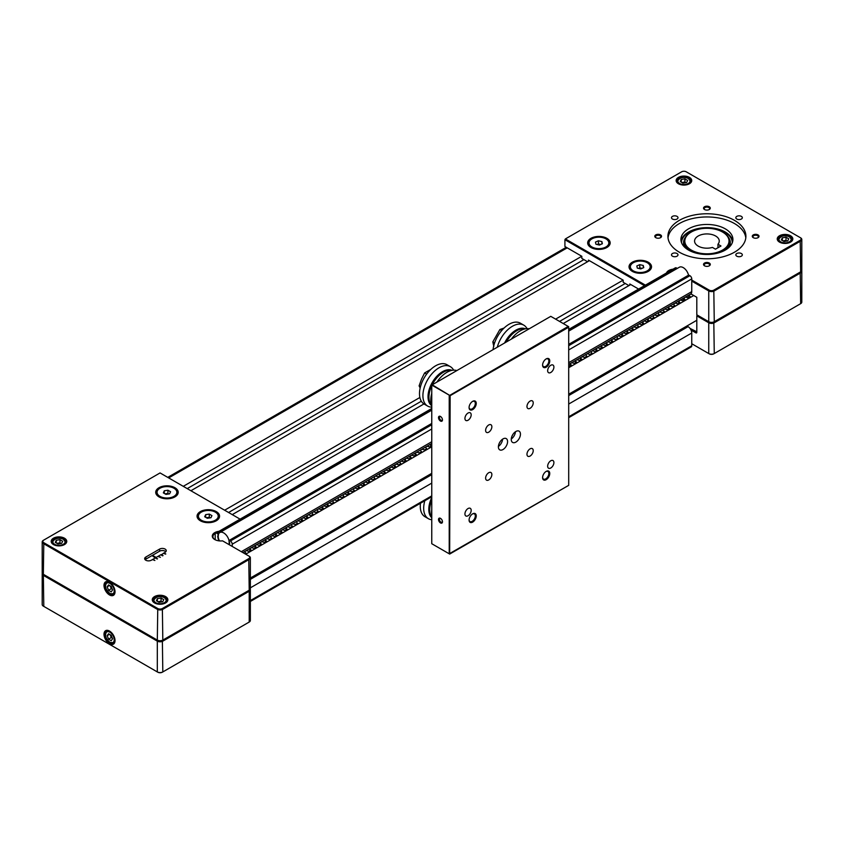 <?xml version="1.0" encoding="UTF-8"?>
<svg xmlns="http://www.w3.org/2000/svg" width="844" height="844" viewBox="0 0 844 844"><rect width="100%" height="100%" fill="white"/><g stroke="black" fill="none" stroke-linecap="round" stroke-linejoin="round"><path stroke-width="1.27" d="M688.198 295.432L688.198 297.658M686.035 297.257L685.982 296.719M722.991 232.3L722.538 232.037A22.092 12.755 0 0 0 691.289 232.037A22.092 12.755 0 0 0 691.289 250.077A22.092 12.755 0 0 0 722.538 250.077A22.092 12.755 0 0 0 722.538 232.037L722.991 232.3A22.746 13.135 180 0 1 729.659 241.584A22.746 13.135 180 0 1 718.276 252.968M695.551 252.968A22.746 13.135 180 0 1 690.825 250.879A22.746 13.135 180 0 1 684.167 241.584A22.746 13.135 180 0 1 690.825 232.3A22.746 13.135 180 0 1 691.057 232.174M715.649 236.014A12.343 7.132 0 0 0 702.187 234.474A12.343 7.132 0 0 0 694.57 241.057A12.343 7.132 0 0 0 698.178 246.1A12.343 7.132 0 0 0 712.441 247.429L715.459 249.18L720.976 245.994L717.959 244.254A12.343 7.132 0 0 0 719.257 241.057A12.343 7.132 0 0 0 715.649 236.014M717.959 247.735L717.959 244.254M801.694 270.776A3.903 2.247 180 0 1 801.8 271.304A3.903 2.247 180 0 1 800.661 272.897L714.267 322.777A3.903 2.247 180 0 1 708.749 322.777L696.806 315.878L697.26 315.076L709.213 321.975A3.249 1.878 0 0 0 713.802 321.975L800.196 272.095A3.249 1.878 0 0 0 800.207 272.095L713.802 321.975A3.249 1.878 180 0 1 709.213 321.975L708.749 321.712A3.903 2.247 0 0 0 714.267 321.712L800.196 272.095A3.249 1.878 180 0 1 800.196 272.095L800.661 303.671A3.903 2.247 0 0 0 801.8 302.078L801.8 271.304M691.753 280.06L709.213 290.136A3.249 1.878 0 0 0 713.802 290.136L800.196 240.266A3.249 1.878 0 0 0 800.196 237.607L800.661 237.871A3.903 2.247 180 0 1 801.8 239.464A3.903 2.247 180 0 1 800.661 241.057L714.267 290.937A3.903 2.247 180 0 1 708.749 290.937L708.749 353.552A3.903 2.247 0 0 0 714.267 353.552L800.196 303.935A3.249 1.878 180 0 1 800.196 303.935L713.802 353.815A3.249 1.878 180 0 1 709.213 353.815L691.753 343.73L709.213 353.815M714.267 353.552L713.802 321.975M696.806 315.878L696.806 332.325A1.298 0.749 60 0 1 695.889 332.852L691.014 330.046M690.012 328.4L696.806 331.797M695.889 332.852L696.342 332.061M741.38 253.527A3.249 1.878 0 0 0 737.835 253.116A3.249 1.878 0 0 0 735.831 254.856A3.249 1.878 0 0 0 736.78 256.175A3.249 1.878 0 0 0 740.325 256.587A3.249 1.878 0 0 0 742.33 254.856A3.249 1.878 0 0 0 741.38 253.527M741.38 216.38A3.249 1.878 0 0 0 737.835 215.98A3.249 1.878 0 0 0 735.831 217.71A3.249 1.878 0 0 0 736.78 219.039A3.249 1.878 0 0 0 740.325 219.44A3.249 1.878 0 0 0 742.33 217.71A3.249 1.878 0 0 0 741.38 216.38M677.046 253.527A3.249 1.878 0 0 0 673.501 253.116A3.249 1.878 0 0 0 671.497 254.856A3.249 1.878 0 0 0 672.446 256.175A3.249 1.878 0 0 0 675.991 256.587A3.249 1.878 0 0 0 677.996 254.856A3.249 1.878 0 0 0 677.046 253.527M677.046 216.38A3.249 1.878 0 0 0 673.501 215.98A3.249 1.878 0 0 0 671.497 217.71A3.249 1.878 0 0 0 672.446 219.039A3.249 1.878 0 0 0 675.991 219.44A3.249 1.878 0 0 0 677.996 217.71A3.249 1.878 0 0 0 677.046 216.38M734.48 220.368A38.993 22.514 0 0 0 691.996 215.484A38.993 22.514 0 0 0 667.92 236.278A38.993 22.514 0 0 0 679.336 252.198A38.993 22.514 0 0 0 721.831 257.082A38.993 22.514 0 0 0 745.906 236.278A38.993 22.514 0 0 0 734.48 220.368M745.811 237.871A38.993 22.514 0 0 0 734.48 223.544A38.993 22.514 0 0 0 693.272 218.374A38.993 22.514 0 0 0 668.015 237.871M688.535 250.077A25.995 15.013 180 0 1 680.918 239.464A25.995 15.013 180 0 1 696.965 225.601A25.995 15.013 180 0 1 725.291 228.851A25.995 15.013 180 0 1 732.909 239.464A25.995 15.013 180 0 1 716.862 253.327A25.995 15.013 180 0 1 688.535 250.077M732.761 241.057A25.995 15.013 0 0 0 725.291 232.037A25.995 15.013 0 0 0 698.252 228.502A25.995 15.013 0 0 0 681.066 241.057M678.418 183.749L678.418 183.749A7.796 4.505 180 0 1 678.418 177.388A7.796 4.505 180 0 1 689.453 177.388A7.796 4.505 180 0 1 689.453 183.749A7.796 4.505 180 0 1 678.418 183.749M689.21 183.887A7.153 4.125 0 0 0 691.088 181.101A7.153 4.125 0 0 0 688.989 178.179A7.153 4.125 0 0 0 681.203 177.282A7.153 4.125 0 0 0 676.782 181.101A7.153 4.125 0 0 0 678.66 183.887M779.518 242.122L779.518 242.122A7.796 4.505 180 0 1 779.518 235.75A7.796 4.505 180 0 1 790.543 235.75A7.796 4.505 180 0 1 790.543 242.122A7.796 4.505 180 0 1 779.518 242.122M790.311 242.249A7.153 4.125 0 0 0 792.178 239.464A7.153 4.125 0 0 0 790.089 236.552A7.153 4.125 0 0 0 782.293 235.655A7.153 4.125 0 0 0 777.883 239.464A7.153 4.125 0 0 0 779.761 242.249M655.777 237.66L655.777 237.66A3.376 1.952 180 0 1 655.777 234.906A3.376 1.952 180 0 1 660.557 234.906A3.376 1.952 180 0 1 660.557 237.66A3.376 1.952 180 0 1 655.777 237.66M660.303 237.797A2.732 1.572 0 0 0 660.905 236.816A2.732 1.572 0 0 0 660.103 235.698A2.732 1.572 0 0 0 657.128 235.36A2.732 1.572 0 0 0 655.44 236.816A2.732 1.572 0 0 0 656.041 237.797M704.518 209.523L704.518 209.523A3.376 1.952 180 0 1 704.518 206.759A3.376 1.952 180 0 1 709.298 206.759A3.376 1.952 180 0 1 709.298 209.523A3.376 1.952 180 0 1 704.518 209.523M709.044 209.65A2.732 1.572 0 0 0 709.646 208.668A2.732 1.572 0 0 0 708.844 207.561A2.732 1.572 0 0 0 705.869 207.213A2.732 1.572 0 0 0 704.181 208.668A2.732 1.572 0 0 0 704.782 209.65M753.259 237.66L753.259 237.66A3.376 1.952 180 0 1 753.259 234.906A3.376 1.952 180 0 1 758.039 234.906A3.376 1.952 180 0 1 758.039 237.66A3.376 1.952 180 0 1 753.259 237.66M757.785 237.797A2.732 1.572 0 0 0 758.387 236.816A2.732 1.572 0 0 0 757.585 235.698A2.732 1.572 0 0 0 754.61 235.36A2.732 1.572 0 0 0 752.922 236.816A2.732 1.572 0 0 0 753.523 237.797M704.518 265.807L704.518 265.807A3.376 1.952 180 0 1 704.518 263.043A3.376 1.952 180 0 1 709.298 263.043A3.376 1.952 180 0 1 709.298 265.807A3.376 1.952 180 0 1 704.518 265.807M709.044 265.934A2.732 1.572 0 0 0 709.646 264.953A2.732 1.572 0 0 0 708.844 263.834A2.732 1.572 0 0 0 705.869 263.497A2.732 1.572 0 0 0 704.181 264.953A2.732 1.572 0 0 0 704.782 265.934M648.234 262.199A11.246 6.488 0 0 0 632.325 262.199A11.246 6.488 0 0 0 632.325 271.378L632.325 271.378A11.246 6.488 0 0 0 648.234 271.378A11.246 6.488 0 0 0 648.234 262.199M638.507 268.403L639.784 267.833A5.845 3.376 0 0 0 639.784 267.833L639.784 264.647L643.255 265.47L643.75 267.622L640.775 268.941L637.304 268.107L636.809 265.965L639.784 264.647M606.868 238.325A11.246 6.488 0 0 0 590.969 238.325A11.246 6.488 0 0 0 590.969 247.503L590.969 247.503A11.246 6.488 0 0 0 606.868 247.503A11.246 6.488 0 0 0 606.868 238.325M597.141 244.517L598.428 243.948A5.845 3.376 0 0 0 598.417 243.958M565.374 246.786L581.822 256.291L581.822 258.412L587.572 261.724M629.803 285.103L629.803 283.985L638.602 289.059L630.721 284.512M623.188 280.166L588.447 260.11L623.188 280.166L623.188 282.286L628.928 285.599M800.196 240.266L800.661 271.831A3.903 2.247 0 0 0 801.8 270.238L801.8 239.464M800.661 237.871L686.235 171.807A3.249 1.878 0 0 0 681.635 171.807L565.374 238.936L645.396 285.135M644.478 285.673L564.921 239.728L565.374 238.936M588.447 261.218L588.447 260.11M564.921 239.728L564.921 246.522L581.822 256.291M709.213 290.136L708.749 290.937L691.753 281.115M670.147 270.85A7.796 4.505 0 0 0 668.448 271.831M666.475 272.971A8.451 4.874 180 0 1 673.037 269.183M696.806 297.299L690.867 293.881L696.806 297.299L696.806 314.812M708.749 289.872L707.831 290.41M732.254 242.808A25.341 14.633 0 0 0 724.838 232.3L725.291 232.564A25.995 15.013 0 0 1 732.708 241.321M725.291 232.564L724.838 232.3A25.341 14.633 0 0 0 688.989 232.3A25.341 14.633 0 0 0 681.572 242.808M688.767 232.438A25.995 15.013 0 0 0 688.535 232.564A25.995 15.013 0 0 0 681.119 241.321M636.492 272.074A9.906 5.718 0 0 0 650.186 266.788A9.906 5.718 0 0 0 644.067 261.513A9.906 5.718 0 0 0 630.373 266.788A9.906 5.718 0 0 0 636.492 272.074M639.784 267.833L642.052 268.371M643.255 267.843L643.255 265.47M642.01 268.392A3.249 1.878 0 0 0 641.524 268.244A3.249 1.878 0 0 0 638.518 268.403M601.899 243.958L601.899 241.595L602.384 243.747L599.409 245.066L595.948 244.232L595.453 242.091L598.428 240.772L598.428 243.948L600.168 244.37A3.249 1.878 0 0 0 597.162 244.528M595.136 248.199A9.906 5.718 0 0 0 608.83 242.914A9.906 5.718 0 0 0 602.711 237.628A9.906 5.718 0 0 0 589.017 242.914A9.906 5.718 0 0 0 595.136 248.199M598.428 240.772L601.899 241.595M600.654 244.507A3.249 1.878 0 0 0 600.168 244.37L600.696 244.496M787.03 241.025A3.302 1.91 0 0 0 784.181 240.698A3.302 1.91 0 0 0 783.158 240.973M782.335 240.498L782.335 237.797L781.344 239.928L784.044 241.489L787.726 240.92L788.718 238.789L786.017 237.227L786.017 240.413L787.072 241.015M782.335 237.797L786.017 237.227M783 240.888L786.017 240.413M681.899 182.515L684.927 182.051L685.972 182.652A3.302 1.91 0 0 0 683.081 182.336A3.302 1.91 0 0 0 682.058 182.61M680.253 181.565L681.235 179.434L684.927 178.865L687.617 180.426L686.636 182.547L682.944 183.116L680.253 181.565M681.235 182.135L681.235 179.434M684.927 182.051L684.927 178.865M152.025 555.584L155.697 558.232M163.968 553.464L165.118 552.271A3.903 2.247 180 0 0 166.257 550.678A3.903 2.247 180 0 0 165.118 549.085A3.903 2.247 180 0 0 159.6 549.085L145.822 557.04A3.903 2.247 180 0 0 144.672 558.633A3.903 2.247 180 0 0 147.088 560.711A3.903 2.247 180 0 0 151.329 560.226L152.479 559.561L154.874 560.49L152.943 559.298L155.243 557.968L157.543 558.77M152.479 555.32L156.161 557.441M109.52 643.803A7.796 4.505 60 0 1 104.002 634.245A7.796 4.505 60 0 1 109.52 631.069L109.52 631.069A7.796 4.505 60 0 1 115.027 640.617A7.796 4.505 60 0 1 109.52 643.803M109.752 631.206A7.153 4.125 -120 0 0 106.397 630.974A7.153 4.125 -120 0 0 105.3 636.703A7.153 4.125 -120 0 0 109.973 643.001A7.153 4.125 -120 0 0 113.55 643.36A7.153 4.125 -120 0 0 115.027 640.343M155.834 557.631L152.891 555.932M250.246 589.144A3.903 2.247 180 0 1 250.351 589.682A3.903 2.247 180 0 1 249.212 591.264L248.758 590.473L162.364 640.353L249.212 590.209A3.903 2.247 0 0 0 250.351 588.616L250.351 557.842A3.903 2.247 180 0 1 249.212 559.435L162.818 609.305A3.903 2.247 180 0 1 157.311 609.305L43.339 543.515A3.903 2.247 180 0 1 42.2 541.922A3.903 2.247 180 0 1 43.339 540.329L43.804 540.065A3.249 1.878 0 0 0 43.804 542.713L157.765 608.513A3.249 1.878 0 0 0 162.364 608.513L248.758 558.633A3.249 1.878 0 0 0 248.758 555.985L222.542 540.846A8.451 4.874 180 0 1 214.745 539.527L214.745 539.527A8.451 4.874 180 0 1 212.635 534.685A8.451 4.874 180 0 1 219.018 531.309M250.351 589.682L250.351 620.456A3.903 2.247 0 0 1 249.212 622.049L248.758 622.313A3.249 1.878 180 0 1 248.758 622.313L162.364 672.193L249.212 622.049L249.212 591.264L162.818 641.145A3.903 2.247 180 0 1 157.311 641.145L43.339 575.355A3.903 2.247 180 0 1 42.2 573.762A3.903 2.247 180 0 1 42.306 573.224M162.818 671.919L162.364 672.193A3.249 1.878 180 0 1 157.765 672.193L157.311 671.919A3.903 2.247 0 0 0 162.818 671.919L162.364 640.353A3.249 1.878 180 0 1 157.765 640.353L43.804 574.553A3.249 1.878 180 0 1 43.793 574.553L43.804 574.553A3.249 1.878 0 0 0 43.804 574.553L157.765 640.353A3.249 1.878 0 0 0 162.364 640.353L249.212 590.209L248.758 558.633M42.2 573.762L42.2 604.536A3.903 2.247 0 0 0 43.339 606.129L157.311 671.919L157.311 640.09A3.903 2.247 0 0 0 162.818 640.09L162.364 608.513M157.765 672.193L43.804 606.393A3.249 1.878 180 0 1 43.793 606.393L43.339 574.289L157.311 640.09L157.765 608.513M165.34 603.07A7.153 4.125 0 0 0 167.218 600.284A7.153 4.125 0 0 0 165.118 597.373A7.153 4.125 0 0 0 157.332 596.476A7.153 4.125 0 0 0 152.912 600.284A7.153 4.125 0 0 0 154.79 603.07M154.547 602.943L154.547 602.943A7.796 4.505 180 0 1 154.547 596.571A7.796 4.505 180 0 1 165.582 596.571A7.796 4.505 180 0 1 165.582 602.943A7.796 4.505 180 0 1 154.547 602.943M109.52 594.967A7.796 4.505 60 0 1 104.002 585.409A7.796 4.505 60 0 1 109.52 582.233L109.52 582.233A7.796 4.505 60 0 1 115.027 591.781A7.796 4.505 60 0 1 109.52 594.967M109.752 582.371A7.153 4.125 -120 0 0 106.397 582.138A7.153 4.125 -120 0 0 105.3 587.867A7.153 4.125 -120 0 0 109.973 594.165A7.153 4.125 -120 0 0 113.55 594.524A7.153 4.125 -120 0 0 115.027 591.507M145.136 559.699A3.903 2.247 180 0 1 145.822 559.161L159.6 551.206A3.903 2.247 180 0 1 165.118 551.206A3.903 2.247 180 0 1 165.804 551.733M53.457 544.57L53.457 544.57A7.796 4.505 180 0 1 53.457 538.208A7.796 4.505 180 0 1 64.482 538.208A7.796 4.505 180 0 1 64.482 544.57A7.796 4.505 180 0 1 53.457 544.57M64.239 544.707A7.153 4.125 0 0 0 66.117 541.922A7.153 4.125 0 0 0 64.017 538.999A7.153 4.125 0 0 0 56.231 538.103A7.153 4.125 0 0 0 51.822 541.922A7.153 4.125 0 0 0 53.689 544.707M216.264 511.591A11.246 6.488 0 0 0 200.366 511.591A11.246 6.488 0 0 0 200.366 520.78L200.366 520.78A11.246 6.488 0 0 0 216.264 520.78A11.246 6.488 0 0 0 216.264 511.591M174.908 487.716A11.246 6.488 0 0 0 159.01 487.716A11.246 6.488 0 0 0 159.01 496.894L159.01 496.894A11.246 6.488 0 0 0 174.908 496.894A11.246 6.488 0 0 0 174.908 487.716M157.079 559.034L155.697 557.705L157.997 556.375L160.392 557.304L158.461 556.65M152.943 559.825L152.943 559.298M162.597 555.848L160.75 554.793L158.461 556.112M161.215 555.057L163.514 553.2L165.804 553.991L163.968 552.925M240.086 519.144L160.065 472.935L43.804 540.065M249.212 556.249L249.212 556.249A3.903 2.247 180 0 1 250.351 557.842M42.2 541.922L42.2 572.696A3.903 2.247 0 0 0 43.339 574.289L43.804 542.713M216.127 532.975A7.796 4.505 0 0 0 212.92 536.615A7.796 4.505 0 0 0 214.988 539.664M163.05 555.584L161.215 554.519M56.928 543.336L59.956 542.871L61 543.473A3.302 1.91 0 0 0 58.109 543.156A3.302 1.91 0 0 0 57.086 543.43M55.282 542.386L56.274 540.255L59.956 539.685L62.656 541.247L61.665 543.367L57.983 543.937L55.282 542.386M56.274 542.956L56.274 540.255M59.956 542.871L59.956 539.685M162.069 601.846A3.302 1.91 0 0 0 159.21 601.519A3.302 1.91 0 0 0 158.187 601.793M157.364 601.318L157.364 598.628L156.383 600.749L159.073 602.31L162.765 601.74L163.747 599.609L161.056 598.058L161.056 601.234L162.101 601.846M157.364 598.628L161.056 598.058M158.028 601.709L161.056 601.234M210.188 517.836A3.249 1.878 0 0 0 207.476 517.551A3.249 1.878 0 0 0 206.527 517.805M201.315 520.231A9.906 5.718 0 0 0 212.108 521.465A9.906 5.718 0 0 0 218.216 516.18A9.906 5.718 0 0 0 215.315 512.139A9.906 5.718 0 0 0 204.522 510.905A9.906 5.718 0 0 0 198.414 516.18A9.906 5.718 0 0 0 201.315 520.231M205.662 514.65L209.291 514.091L211.939 515.621L210.968 517.72L207.35 518.279L204.691 516.75L205.662 514.65L205.662 517.309M206.39 517.72L209.291 517.277L209.291 514.091M209.291 517.277L210.24 517.826M168.832 493.962A3.249 1.878 0 0 0 166.12 493.677A3.249 1.878 0 0 0 165.171 493.93M159.959 496.346A9.906 5.718 0 0 0 170.752 497.591A9.906 5.718 0 0 0 176.86 492.305A9.906 5.718 0 0 0 173.959 488.265A9.906 5.718 0 0 0 163.166 487.02A9.906 5.718 0 0 0 157.058 492.305A9.906 5.718 0 0 0 159.959 496.346M167.924 490.216L170.583 491.746L169.612 493.835L165.983 494.394L163.335 492.864L164.306 490.775L167.924 490.216L167.924 493.402L168.884 493.951M165.034 493.846L167.924 493.402M164.306 493.423L164.306 490.775M110.184 585.863L111.292 588.711L108.538 590.304L111.229 591.855L112.579 589.945L111.229 586.464L108.538 584.903L107.188 586.823L109.52 585.472M108.538 590.304L107.188 586.823M111.292 588.711L112.336 589.312M110.342 585.947A3.302 1.91 -120 0 0 112.326 589.281M110.184 634.699L111.292 637.547L108.538 639.14L111.229 640.701L112.579 638.781L111.229 635.3L108.538 633.749L107.188 635.659L109.52 634.319M108.538 639.14L107.188 635.659M111.292 637.547L112.336 638.148M110.342 634.783A3.302 1.91 -120 0 0 112.326 638.117M183.275 486.334L581.78 256.26M187.22 488.623L583.89 259.604M190.902 490.744L589.407 260.659M224.631 510.219L419.879 397.492M555.605 319.127L623.136 280.134M228.576 512.498L421.325 401.216M559.551 321.416L625.256 283.478M232.258 514.618L423.962 403.938M563.233 323.537L630.763 284.544M219.556 540.909A7.67 4.431 60 0 1 219.282 540.35L218.891 540.582A8.451 4.874 60 0 1 217.731 535.845L218.29 536.162A7.67 4.431 60 0 1 218.438 534.779L217.045 533.324A2.595 1.498 -120 0 0 215.747 533.197A2.595 1.498 -120 0 0 215.209 534.389L215.209 539.78M677.289 268.424L676.582 268.012A2.595 1.498 -120 0 0 675.284 267.886L568.698 329.424M232.216 546.427L232.216 544.201A2.595 1.498 -120 0 0 230.37 541.015L228.977 540.867A7.67 4.431 60 0 1 229.135 542.428L229.684 542.745A8.451 4.874 60 0 1 229.368 544.781M568.698 364.429L690.666 294.007A5.201 3.007 -120 0 0 691.753 291.623L691.753 278.889A2.595 1.498 -120 0 0 689.907 275.703L688.535 275.249M568.698 417.674L691.204 346.937A2.595 1.498 -120 0 0 691.753 345.755L691.753 333.011A5.201 3.007 -120 0 0 688.071 326.649L686.932 325.984M683.018 300.654L683.018 298.428M451.593 370.432A20.435 11.795 120 0 0 432.212 384.801L450.137 395.678L449.673 554.065L431.759 543.715L449.673 554.065L568.698 485.353L568.698 327.219L450.137 395.678L431.759 385.064L550.773 316.342L568.698 326.691M431.759 385.74A20.435 11.795 120 0 0 428.942 397.25A20.435 11.795 120 0 0 431.495 405.236M456.836 370.579A22.746 13.135 120 0 0 446.539 372.531A22.746 13.135 120 0 0 436.907 382.089M431.759 393.293A22.746 13.135 120 0 0 430.788 399.813A22.746 13.135 120 0 0 430.788 400.193A22.746 13.135 120 0 0 431.759 405.985M451.466 373.681A22.746 13.135 120 0 0 449.113 375.042M452.036 370.347A20.435 11.795 120 0 0 436.527 376.603A20.435 11.795 120 0 0 428.024 396.712A20.435 11.795 120 0 0 431.643 405.669M453.608 370.157A22.746 13.135 120 0 0 450.369 366.665A22.746 13.135 120 0 0 432.845 372.763A22.746 13.135 120 0 0 422.907 395.646A22.746 13.135 120 0 0 427.623 406.059A22.746 13.135 120 0 0 431.759 407.124M450.369 366.665L446.951 364.692A22.746 13.135 120 0 0 429.427 370.79A22.746 13.135 120 0 0 419.5 393.684A22.746 13.135 120 0 0 424.205 404.097L427.623 406.059M525 328.917A20.435 11.795 120 0 0 506.273 342.042M529.22 328.791A22.746 13.135 120 0 0 519.957 331.017A22.746 13.135 120 0 0 511.348 339.109M527.015 328.643A22.746 13.135 120 0 0 523.776 325.151L520.368 323.178A22.746 13.135 120 0 0 503.815 328.284A22.746 13.135 120 0 0 493.044 349.68M523.776 325.151A22.746 13.135 120 0 0 497.285 347.222M525.443 328.822A20.435 11.795 120 0 0 504.564 343.023M431.759 500.144A20.435 11.795 120 0 0 429.712 509.871A20.435 11.795 120 0 0 431.759 517.245M431.759 509.808A22.746 13.135 120 0 0 431.558 512.445A22.746 13.135 120 0 0 431.558 512.825A22.746 13.135 120 0 0 431.759 515.621M431.759 497.517A20.435 11.795 120 0 0 428.794 509.343A20.435 11.795 120 0 0 431.759 517.752M424.827 500.735A22.746 13.135 120 0 0 423.677 508.278A22.746 13.135 120 0 0 428.393 518.691A22.746 13.135 120 0 0 431.759 519.725M420.47 503.246A22.746 13.135 120 0 0 420.27 506.305A22.746 13.135 120 0 0 424.975 516.718L428.393 518.691M493.803 346.504L492.822 341.873L494.595 342.896M492.822 341.873L499.901 329.498L501.695 330.531M499.901 329.498L504.068 328.042M420.164 388.008L419.109 385.866L421.504 379.188L424.616 372.932L426.653 374.103M419.109 385.866L420.491 386.668M424.616 372.932L430.841 369.387M442.467 521.771A2.796 1.614 60 0 1 440.484 522.921A2.796 1.614 60 0 1 438.511 519.493A2.796 1.614 60 0 1 440.484 518.353A2.796 1.614 60 0 1 442.467 521.771M440.726 518.511A2.142 1.234 -120 0 0 439.872 518.511A2.142 1.234 -120 0 0 439.429 519.493A2.142 1.234 -120 0 0 440.368 521.655A2.142 1.234 -120 0 0 442.013 522.225A2.142 1.234 -120 0 0 442.446 521.486M442.467 419.901A2.796 1.614 60 0 1 440.484 421.04A2.796 1.614 60 0 1 438.511 417.611A2.796 1.614 60 0 1 440.484 416.472A2.796 1.614 60 0 1 442.467 419.901M440.726 416.63A2.142 1.234 -120 0 0 439.872 416.63A2.142 1.234 -120 0 0 439.429 417.611A2.142 1.234 -120 0 0 440.368 419.774A2.142 1.234 -120 0 0 442.013 420.344A2.142 1.234 -120 0 0 442.446 419.605M530.095 408.306A4.42 2.553 120 0 0 532.986 404.413A4.42 2.553 120 0 0 532.311 400.868A4.42 2.553 120 0 0 530.095 401.09A4.42 2.553 120 0 0 527.205 404.983A4.42 2.553 120 0 0 527.89 408.528A4.42 2.553 120 0 0 530.095 408.306M468.061 420.238A4.42 2.553 120 0 0 470.941 416.345A4.42 2.553 120 0 0 470.266 412.811A4.42 2.553 120 0 0 468.061 413.022A4.42 2.553 120 0 0 465.171 416.925A4.42 2.553 120 0 0 465.846 420.46A4.42 2.553 120 0 0 468.061 420.238M488.739 432.181A4.42 2.553 120 0 0 491.619 428.288A4.42 2.553 120 0 0 490.944 424.743A4.42 2.553 120 0 0 488.739 424.965A4.42 2.553 120 0 0 485.849 428.857A4.42 2.553 120 0 0 486.524 432.402A4.42 2.553 120 0 0 488.739 432.181M488.739 479.93A4.42 2.553 120 0 0 491.619 476.037A4.42 2.553 120 0 0 490.944 472.503A4.42 2.553 120 0 0 488.739 472.714A4.42 2.553 120 0 0 485.849 476.607A4.42 2.553 120 0 0 486.524 480.152A4.42 2.553 120 0 0 488.739 479.93M550.773 467.998A4.42 2.553 120 0 0 553.664 464.105A4.42 2.553 120 0 0 552.989 460.56A4.42 2.553 120 0 0 550.773 460.782A4.42 2.553 120 0 0 547.893 464.675A4.42 2.553 120 0 0 548.568 468.22A4.42 2.553 120 0 0 550.773 467.998M468.061 515.747A4.42 2.553 120 0 0 470.941 511.854A4.42 2.553 120 0 0 470.266 508.32A4.42 2.553 120 0 0 468.061 508.531A4.42 2.553 120 0 0 465.171 512.435A4.42 2.553 120 0 0 465.846 515.969A4.42 2.553 120 0 0 468.061 515.747M550.773 372.489A4.42 2.553 120 0 0 553.664 368.596A4.42 2.553 120 0 0 552.989 365.051A4.42 2.553 120 0 0 550.773 365.273A4.42 2.553 120 0 0 547.893 369.166A4.42 2.553 120 0 0 548.568 372.7A4.42 2.553 120 0 0 550.773 372.489M530.095 456.055A4.42 2.553 120 0 0 532.986 452.162A4.42 2.553 120 0 0 532.311 448.618A4.42 2.553 120 0 0 530.095 448.839A4.42 2.553 120 0 0 527.205 452.732A4.42 2.553 120 0 0 527.89 456.277A4.42 2.553 120 0 0 530.095 456.055M502.982 449.536A6.499 3.756 120 0 0 507.233 443.807A6.499 3.756 120 0 0 506.231 438.595A6.499 3.756 120 0 0 502.982 438.922A6.499 3.756 120 0 0 498.741 444.651A6.499 3.756 120 0 0 499.732 449.852A6.499 3.756 120 0 0 502.982 449.536M498.403 446.423A6.499 3.756 120 0 0 502.602 439.154M515.853 442.108A6.499 3.756 120 0 0 520.094 436.38A6.499 3.756 120 0 0 519.102 431.168A6.499 3.756 120 0 0 515.853 431.495A6.499 3.756 120 0 0 511.601 437.213A6.499 3.756 120 0 0 512.603 442.425A6.499 3.756 120 0 0 515.853 442.108M511.274 438.996A6.499 3.756 120 0 0 515.462 431.727M472.651 401.354L472.651 401.354A5.064 2.922 -60 0 1 476.238 403.421A5.064 2.922 -60 0 1 472.651 409.625A5.064 2.922 -60 0 1 469.074 407.557A5.064 2.922 -60 0 1 472.651 401.354L472.651 401.354M469.074 407.283A4.42 2.553 120 0 0 469.981 409.055A4.42 2.553 120 0 0 472.197 408.834A4.42 2.553 120 0 0 475.077 404.941A4.42 2.553 120 0 0 474.402 401.396A4.42 2.553 120 0 0 472.418 401.501M546.184 358.9L546.184 358.9A5.064 2.922 -60 0 1 549.76 360.968A5.064 2.922 -60 0 1 546.184 367.182A5.064 2.922 -60 0 1 542.597 365.104A5.064 2.922 -60 0 1 546.184 358.9L546.184 358.9M542.608 364.83A4.42 2.553 120 0 0 543.515 366.602A4.42 2.553 120 0 0 545.72 366.38A4.42 2.553 120 0 0 548.611 362.487A4.42 2.553 120 0 0 547.925 358.943A4.42 2.553 120 0 0 545.941 359.048M472.651 513.848L472.651 513.848A5.064 2.922 -60 0 1 476.238 515.916A5.064 2.922 -60 0 1 472.651 522.119A5.064 2.922 -60 0 1 469.074 520.052A5.064 2.922 -60 0 1 472.651 513.848L472.651 513.848M469.074 519.777A4.42 2.553 120 0 0 469.981 521.55A4.42 2.553 120 0 0 472.197 521.328A4.42 2.553 120 0 0 475.077 517.435A4.42 2.553 120 0 0 474.402 513.89A4.42 2.553 120 0 0 472.418 513.985M546.184 471.395L546.184 471.395A5.064 2.922 -60 0 1 549.76 473.463A5.064 2.922 -60 0 1 546.184 479.677A5.064 2.922 -60 0 1 542.597 477.598A5.064 2.922 -60 0 1 546.184 471.395L546.184 471.395M542.608 477.324A4.42 2.553 120 0 0 543.515 479.097A4.42 2.553 120 0 0 545.72 478.875A4.42 2.553 120 0 0 548.611 474.982A4.42 2.553 120 0 0 547.925 471.437A4.42 2.553 120 0 0 545.941 471.543M512.213 435.641A3.576 2.068 120 0 0 513.036 434.227M499.353 443.079A3.576 2.068 120 0 0 500.165 441.655M431.759 385.592L431.759 543.715M568.698 327.219L568.234 326.428L449.219 395.678L449.219 553.801L568.698 485.353M568.698 331.112L679.346 267.231A7.796 4.505 60 0 1 683.724 267.917A7.796 4.505 60 0 1 688.525 275.197M219.461 540.909A7.796 4.505 60 0 1 219.809 532.543A7.796 4.505 60 0 1 224.188 533.229A7.796 4.505 60 0 1 228.872 544.507M570.164 365.811L570.164 363.69L571.335 365.135L568.698 366.264M575.323 362.825L575.323 360.704L576.494 362.15L574.321 363.405L571.821 362.73L570.164 363.69M580.493 359.839L580.493 357.719L581.664 359.164L579.49 360.42L576.979 359.744L575.323 360.704M595.991 350.893L595.991 348.772L597.162 350.218L594.988 351.473L592.477 350.798L590.832 351.758L591.992 353.203L589.819 354.459L587.318 353.784L585.662 354.733L586.833 356.189L584.66 357.445L582.149 356.769L580.493 357.719M601.16 347.907L601.16 345.787L602.331 347.232L600.158 348.488L597.647 347.812L595.991 348.772M606.33 344.932L606.33 342.812L607.501 344.257L605.317 345.512L602.816 344.837L601.16 345.787M611.489 341.947L611.489 339.826L612.66 341.271L610.486 342.527L607.986 341.852L606.33 342.812M621.828 335.986L621.828 333.855L622.999 335.311L620.825 336.566L618.314 335.891L616.658 336.84L617.829 338.286L615.656 339.541L613.145 338.866L611.489 339.826M626.997 333L626.997 330.88L628.158 332.325L625.984 333.58L623.484 332.905L621.828 333.855M632.156 330.015L632.156 327.894L633.327 329.339L631.154 330.595L628.643 329.92L626.997 330.88M642.495 324.054L642.495 321.923L643.666 323.379L641.493 324.634L638.982 323.959L637.326 324.908L638.497 326.354L636.323 327.609L633.812 326.934L632.156 327.894M647.654 321.068L647.654 318.948L648.825 320.393L646.652 321.648L644.151 320.973L642.495 321.923M668.321 309.136L668.321 307.016L669.492 308.461L667.319 309.716L664.808 309.041L663.162 309.991L664.323 311.447L662.15 312.702L659.649 312.027L657.993 312.976L659.164 314.422L656.991 315.677L654.48 315.002L652.823 315.962L653.994 317.407L651.821 318.663L649.31 317.988L647.654 318.948M678.66 303.165L678.66 301.044L679.831 302.49L677.658 303.745L675.147 303.07L673.491 304.03L674.662 305.475L672.489 306.731L669.978 306.055L668.321 307.016M249.835 550.742L249.835 548.621L251.006 550.066L248.832 551.322L246.321 550.647L244.676 551.607L245.836 553.052L244.76 553.675M255.004 547.767L255.004 545.646L256.175 547.091L254.002 548.347L251.491 547.672L249.835 548.621M260.174 544.781L260.174 542.66L261.345 544.106L259.161 545.361L256.66 544.686L255.004 545.646M265.332 541.795L265.332 539.675L266.504 541.12L264.33 542.375L261.83 541.7L260.174 542.66M275.671 535.834L275.671 533.714L276.843 535.159L274.669 536.415L272.158 535.74L270.502 536.689L271.673 538.145L269.5 539.4L266.989 538.725L265.332 539.675M280.841 532.849L280.841 530.728L282.002 532.174L279.828 533.429L277.328 532.754L275.671 533.714M286 529.863L286 527.743L287.171 529.188L284.998 530.443L282.487 529.768L280.841 530.728M301.498 520.917L301.498 518.796L302.669 520.242L300.496 521.497L297.995 520.822L296.339 521.782L297.51 523.227L295.326 524.483L292.826 523.808L291.169 524.757L292.341 526.213L290.167 527.468L287.656 526.793L286 527.743M306.667 517.931L306.667 515.811L307.838 517.256L305.665 518.511L303.154 517.836L301.498 518.796M322.165 508.985L322.165 506.864L323.336 508.31L321.163 509.565L318.652 508.89L317.006 509.85L318.167 511.295L315.994 512.551L313.493 511.875L311.837 512.825L313.008 514.281L310.835 515.536L308.324 514.861L306.667 515.811M327.335 505.999L327.335 503.879L328.506 505.324L326.333 506.579L323.822 505.904L322.165 506.864M348.002 494.067L348.002 491.946L349.173 493.392L347 494.647L344.489 493.972L342.833 494.932L344.004 496.377L341.831 497.633L339.32 496.958L337.663 497.918L338.834 499.363L336.661 500.619L334.161 499.943L332.504 500.893L333.675 502.349L331.492 503.604L328.991 502.929L327.335 503.879M358.331 488.106L358.331 485.986L359.502 487.431L357.328 488.687L354.818 488.011L353.172 488.971L354.332 490.417L352.159 491.672L349.659 490.997L348.002 491.946M363.5 485.121L363.5 483L364.671 484.445L362.498 485.701L359.987 485.026L358.331 485.986M368.67 482.146L368.67 480.014L369.841 481.47L367.667 482.726L365.157 482.051L363.5 483M384.168 473.189L384.168 471.068L385.339 472.513L383.165 473.769L380.655 473.094L378.998 474.054L380.169 475.499L377.996 476.754L375.485 476.079L373.829 477.039L375 478.485L372.826 479.74L370.326 479.065L368.67 480.014M389.337 470.213L389.337 468.082L390.498 469.538L388.324 470.794L385.824 470.119L384.168 471.068M394.496 467.228L394.496 465.107L395.667 466.553L393.494 467.808L390.983 467.133L389.337 468.082M404.835 461.257L404.835 459.136L406.006 460.581L403.833 461.837L401.322 461.162L399.666 462.122L400.837 463.567L398.663 464.822L396.152 464.147L394.496 465.107M410.005 458.281L410.005 456.15L411.165 457.606L408.992 458.862L406.491 458.186L404.835 459.136M415.164 455.296L415.164 453.175L416.335 454.621L414.161 455.876L411.65 455.201L410.005 456.15M430.662 446.349L430.662 444.229L431.759 445.569M250.351 578.034L431.759 473.315M245.678 554.202L431.759 446.782M568.698 367.72L693.726 295.527M431.759 443.596L430.662 444.229M415.164 453.175L416.82 452.215L419.331 452.89L421.504 451.635L420.333 450.19L421.989 449.23L424.49 449.905L426.663 448.649L425.503 447.204L427.148 446.254L429.659 446.93L431.759 445.716M691.869 294.451L690.645 294.123L688.989 295.083L690.16 296.529L687.987 297.784L685.476 297.109L683.819 298.059L684.99 299.514L682.817 300.77L680.317 300.095L678.66 301.044M568.698 394.243L696.806 320.287M683.819 300.19L683.819 298.059M713.802 290.136L714.267 321.712M728.477 237.407A23.4 13.504 180 0 1 728.551 247.777M685.265 247.777A23.4 13.504 180 0 1 685.349 237.407M789.625 237.027A6.499 3.756 180 0 1 791.535 239.675A6.499 3.756 180 0 1 787.526 243.146A6.499 3.756 180 0 1 780.436 242.333A6.499 3.756 180 0 1 778.537 239.675A6.499 3.756 180 0 1 780.584 236.942M780.711 241.848A6.108 3.524 0 0 0 789.351 241.848A6.108 3.524 0 0 0 789.351 236.869A6.108 3.524 0 0 0 780.711 236.869A6.108 3.524 0 0 0 780.711 241.848M688.535 178.654A6.499 3.756 180 0 1 690.434 181.312A6.499 3.756 180 0 1 686.425 184.773A6.499 3.756 180 0 1 679.336 183.96A6.499 3.756 180 0 1 677.437 181.312A6.499 3.756 180 0 1 679.483 178.58M679.62 183.486A6.108 3.524 0 0 0 688.25 183.486A6.108 3.524 0 0 0 688.25 178.495A6.108 3.524 0 0 0 679.62 178.495A6.108 3.524 0 0 0 679.62 183.486M165.118 553.59L165.118 554.128M145.822 557.04L145.822 559.161M159.6 549.085L159.6 551.206M63.564 539.474A6.499 3.756 180 0 1 65.463 542.133A6.499 3.756 180 0 1 61.454 545.604A6.499 3.756 180 0 1 54.375 544.781A6.499 3.756 180 0 1 52.465 542.133A6.499 3.756 180 0 1 54.512 539.4M54.649 544.306A6.108 3.524 0 0 0 63.289 544.306A6.108 3.524 0 0 0 63.289 539.316A6.108 3.524 0 0 0 54.649 539.316A6.108 3.524 0 0 0 54.649 544.306M164.664 597.847A6.499 3.756 180 0 1 166.563 600.495A6.499 3.756 180 0 1 162.554 603.966A6.499 3.756 180 0 1 155.465 603.154A6.499 3.756 180 0 1 153.566 600.495A6.499 3.756 180 0 1 155.612 597.763M155.75 602.679A6.108 3.524 0 0 0 164.38 602.679A6.108 3.524 0 0 0 164.38 597.689A6.108 3.524 0 0 0 155.75 597.689A6.108 3.524 0 0 0 155.75 602.679M105.563 585.736A6.499 3.756 60 0 1 106.914 582.592A6.499 3.756 60 0 1 110.163 582.919A6.499 3.756 60 0 1 114.404 588.648A6.499 3.756 60 0 1 113.412 593.849A6.499 3.756 60 0 1 110.163 593.532M109.878 593.374A6.108 3.524 -120 0 0 114.204 590.874A6.108 3.524 -120 0 0 109.878 583.394A6.108 3.524 -120 0 0 105.563 585.894A6.108 3.524 -120 0 0 109.878 593.374M105.563 634.572A6.499 3.756 60 0 1 106.914 631.428A6.499 3.756 60 0 1 110.163 631.755A6.499 3.756 60 0 1 114.404 637.484A6.499 3.756 60 0 1 113.412 642.685A6.499 3.756 60 0 1 110.163 642.368M109.878 642.21A6.108 3.524 -120 0 0 114.204 639.71A6.108 3.524 -120 0 0 109.878 632.23A6.108 3.524 -120 0 0 105.563 634.73A6.108 3.524 -120 0 0 109.878 642.21M168.705 477.926L567.21 247.851M217.045 533.324L431.759 409.361M568.698 330.299L676.582 268.012M217.995 533.872L218.965 533.303M229.431 540.476L431.759 423.656M568.698 344.595L688.968 275.165M230.37 541.015L431.759 424.754M568.698 345.692L689.907 275.703M232.216 544.201L431.759 428.995M568.698 349.933L691.753 278.889M241.31 551.681L431.759 441.728M568.698 362.667L691.753 291.623M250.351 579.364L431.759 474.634M568.698 395.572L688.071 326.649M250.351 587.846L431.759 483.116M568.698 404.054L691.753 333.011M250.351 600.59L431.759 495.861M568.698 416.788L691.753 345.755M729.659 243.177L727.465 248.653M686.351 248.653L684.167 243.177M650.186 268.213L650.186 266.788M630.373 268.213L630.373 266.788M608.83 244.338L608.83 242.914M589.017 244.338L589.017 242.914M791.535 241.184L791.535 239.675L789.551 236.847C784.751 234.59 781.08 235.529 778.537 239.675L778.537 241.184M690.434 182.821L690.434 181.312L688.451 178.474C683.661 176.217 679.99 177.166 677.437 181.312L677.437 182.821M65.463 543.641L65.463 542.133L63.479 539.305C58.69 537.048 55.018 537.987 52.465 542.133L52.465 543.641M166.563 602.004L166.563 600.495L164.58 597.668C159.79 595.41 156.119 596.36 153.566 600.495L153.566 602.004M218.216 517.604L218.216 516.18M198.414 517.604L198.414 516.18M176.86 493.729L176.86 492.305M157.058 493.729L157.058 492.305M114.71 593.1L113.412 593.849L109.963 593.554C105.447 589.608 104.424 585.958 106.914 582.592L108.211 581.843M114.71 641.936L113.412 642.685L109.963 642.389C105.447 638.444 104.424 634.793 106.914 631.428L108.211 630.679M167.756 477.377L566.261 247.303M215.747 533.197L431.759 408.485M229.104 540.445L431.759 423.445M568.698 344.373L688.641 275.133M242.829 552.567L431.759 443.49M250.351 601.466L431.759 496.736M431.759 410.173L219.809 532.543"/></g></svg>
